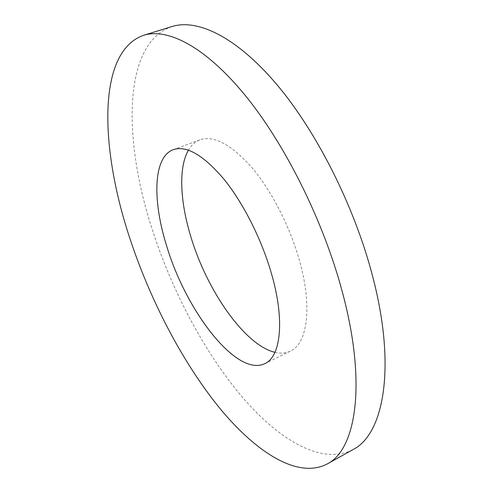 <?xml version="1.0" encoding="UTF-8"?>
<svg xmlns="http://www.w3.org/2000/svg" width="493" height="493" viewBox="0 0 493 493"><rect width="100%" height="100%" fill="white"/><g stroke="black" fill="none" stroke-linecap="round" stroke-linejoin="round"><path stroke-width="0.37" stroke-dasharray="2.46 1.85" d="M274.946 352.31C280.671 353.684 285.835 353.271 290.445 351.065C307.281 343.726 312.648 307.342 299.596 261.037C290.124 226.946 271.692 191.007 252.052 167.774C231.303 144.486 213.968 135.162 200.053 139.802C195.277 141.614 191.413 145.065 188.455 150.149M171.965 26.536C122.233 43.711 123.373 140.462 151.93 228.592C171.589 289.841 203.43 350.659 240.812 395.392C277.99 439.349 321.535 465.94 352.97 449.604M173.271 149.656L200.053 139.802M264.821 363.637L290.445 351.065"/><path stroke-width="0.74" d="M188.455 150.149C178.275 167.552 180.099 201.988 190.976 237.17C207.048 290.759 244.824 345.279 274.946 352.31M271.47 273.621C261.586 239.173 243.055 202.635 223.686 178.867C203.258 155.024 186.453 145.287 173.271 149.656C152.904 157.07 152.294 201.224 167.01 247.067C186.502 311.755 236.954 377.336 264.821 363.637C280.776 356.747 285.083 320.419 271.47 273.621M129.591 237.558C149.841 299.288 181.652 360.858 218.417 406.596C254.967 451.545 297.261 479.442 327.062 464.042C355.928 449.936 367.217 384.004 342.241 291.609C323.396 220.938 284.905 143.894 245.076 95.223C205.131 46.49 167.577 27.756 143.629 35.299C96.591 51.716 100.215 148.75 129.591 237.558M327.062 464.042L352.97 449.604C383.394 434.579 396.631 368.425 372.844 277.134C354.923 207.288 316.765 131.643 276.456 84.106C236.024 36.519 197.249 18.58 171.965 26.536L143.629 35.299"/></g></svg>
